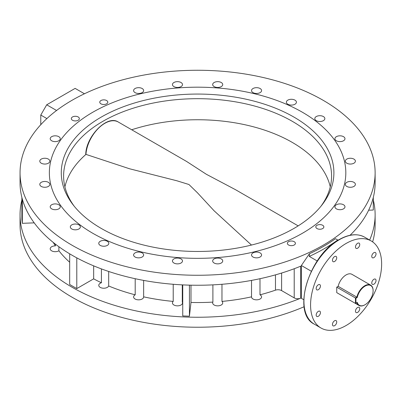 <?xml version="1.0" encoding="UTF-8"?>
<svg xmlns="http://www.w3.org/2000/svg" width="401" height="401" viewBox="0 0 401 401"><rect width="100%" height="100%" fill="white"/><g stroke="black" fill="none" stroke-linecap="round" stroke-linejoin="round"><path stroke-width="0.6" d="M221.964 284.274L221.964 301.417A5.023 2.902 180 0 1 222.725 302.95A5.023 2.902 180 0 1 219.623 305.627A5.023 2.902 180 0 1 214.149 305.001A5.023 2.902 180 0 1 212.675 302.95A5.023 2.902 180 0 1 212.896 302.103L212.896 284.865M221.252 258.916A5.023 2.902 0 0 0 215.778 258.284A5.023 2.902 0 0 0 212.675 260.966A5.023 2.902 0 0 0 214.149 263.016A5.023 2.902 0 0 0 219.623 263.647A5.023 2.902 0 0 0 222.725 260.966A5.023 2.902 0 0 0 221.252 258.916M182.285 284.865L182.285 302.103A5.023 2.902 180 0 1 182.5 302.95A5.023 2.902 180 0 1 179.397 305.627A5.023 2.902 180 0 1 173.924 305.001A5.023 2.902 180 0 1 172.45 302.95A5.023 2.902 180 0 1 173.212 301.417L173.212 284.274M181.026 258.916A5.023 2.902 0 0 0 175.553 258.284A5.023 2.902 0 0 0 172.45 260.966A5.023 2.902 0 0 0 173.924 263.016A5.023 2.902 0 0 0 179.397 263.647A5.023 2.902 0 0 0 182.5 260.966A5.023 2.902 0 0 0 181.026 258.916M173.212 301.417A152.079 87.804 180 0 1 143.643 296.84A5.023 2.902 180 0 1 143.643 296.94A5.023 2.902 180 0 1 140.545 299.617A5.023 2.902 180 0 1 135.067 298.991A5.023 2.902 180 0 1 133.598 296.94A5.023 2.902 180 0 1 135.192 294.82L135.192 278.71M142.175 252.901A5.023 2.902 0 0 0 136.696 252.274A5.023 2.902 0 0 0 133.598 254.956A5.023 2.902 0 0 0 135.067 257.006A5.023 2.902 0 0 0 140.545 257.632A5.023 2.902 0 0 0 143.643 254.956A5.023 2.902 0 0 0 142.175 252.901M135.192 294.82A152.079 87.804 180 0 1 108.681 285.983A5.023 2.902 180 0 1 105.167 288.113A5.023 2.902 180 0 1 100.23 287.377A5.023 2.902 180 0 1 98.761 285.327A5.023 2.902 180 0 1 101.423 282.765L101.423 268.906M107.338 241.292A5.023 2.902 0 0 0 101.864 240.66A5.023 2.902 0 0 0 98.761 243.342A5.023 2.902 0 0 0 100.23 245.392A5.023 2.902 0 0 0 105.709 246.024A5.023 2.902 0 0 0 108.811 243.342A5.023 2.902 0 0 0 107.338 241.292M78.892 224.871A5.023 2.902 0 0 0 73.418 224.239A5.023 2.902 0 0 0 70.315 226.921A5.023 2.902 0 0 0 71.789 228.971A5.023 2.902 0 0 0 77.263 229.603A5.023 2.902 0 0 0 80.365 226.921A5.023 2.902 0 0 0 78.892 224.871M69.679 262.244A152.079 87.804 180 0 1 58.897 250.77A5.023 2.902 180 0 1 51.674 250.841A5.023 2.902 180 0 1 50.205 248.79A5.023 2.902 180 0 1 55.398 245.893L55.398 244.124M58.782 204.756A5.023 2.902 0 0 0 53.303 204.129A5.023 2.902 0 0 0 50.205 206.806A5.023 2.902 0 0 0 51.674 208.861A5.023 2.902 0 0 0 57.153 209.487A5.023 2.902 0 0 0 60.25 206.806A5.023 2.902 0 0 0 58.782 204.756M48.371 182.325A5.023 2.902 0 0 0 42.892 181.693A5.023 2.902 0 0 0 39.794 184.375A5.023 2.902 0 0 0 41.263 186.425A5.023 2.902 0 0 0 46.742 187.056A5.023 2.902 0 0 0 49.839 184.375A5.023 2.902 0 0 0 48.371 182.325M48.371 159.102A5.023 2.902 0 0 0 42.892 158.47A5.023 2.902 0 0 0 39.794 161.152A5.023 2.902 0 0 0 41.263 163.202A5.023 2.902 0 0 0 46.742 163.834A5.023 2.902 0 0 0 49.839 161.152A5.023 2.902 0 0 0 48.371 159.102M58.782 136.666A5.023 2.902 0 0 0 53.303 136.039A5.023 2.902 0 0 0 50.205 138.721A5.023 2.902 0 0 0 51.674 140.771A5.023 2.902 0 0 0 57.153 141.398A5.023 2.902 0 0 0 60.25 138.721A5.023 2.902 0 0 0 58.782 136.666M142.175 88.521A5.023 2.902 0 0 0 136.696 87.894A5.023 2.902 0 0 0 133.598 90.571A5.023 2.902 0 0 0 135.067 92.621A5.023 2.902 0 0 0 140.545 93.253A5.023 2.902 0 0 0 143.643 90.571A5.023 2.902 0 0 0 142.175 88.521M181.026 82.511A5.023 2.902 0 0 0 175.553 81.879A5.023 2.902 0 0 0 172.45 84.561A5.023 2.902 0 0 0 173.924 86.611A5.023 2.902 0 0 0 179.397 87.243A5.023 2.902 0 0 0 182.5 84.561A5.023 2.902 0 0 0 181.026 82.511M221.252 82.511A5.023 2.902 0 0 0 215.778 81.879A5.023 2.902 0 0 0 212.675 84.561A5.023 2.902 0 0 0 214.149 86.611A5.023 2.902 0 0 0 219.623 87.243A5.023 2.902 0 0 0 222.725 84.561A5.023 2.902 0 0 0 221.252 82.511M260.109 88.521A5.023 2.902 0 0 0 254.635 87.894A5.023 2.902 0 0 0 251.532 90.571A5.023 2.902 0 0 0 253.001 92.621A5.023 2.902 0 0 0 258.48 93.253A5.023 2.902 0 0 0 261.582 90.571A5.023 2.902 0 0 0 260.109 88.521M294.946 100.135A5.023 2.902 0 0 0 289.472 99.503A5.023 2.902 0 0 0 286.369 102.185A5.023 2.902 0 0 0 287.838 104.235A5.023 2.902 0 0 0 293.316 104.867A5.023 2.902 0 0 0 296.419 102.185A5.023 2.902 0 0 0 294.946 100.135M323.391 116.556A5.023 2.902 0 0 0 317.913 115.924A5.023 2.902 0 0 0 314.81 118.606A5.023 2.902 0 0 0 316.284 120.656A5.023 2.902 0 0 0 321.757 121.287A5.023 2.902 0 0 0 324.86 118.606A5.023 2.902 0 0 0 323.391 116.556M343.502 136.666A5.023 2.902 0 0 0 338.028 136.039A5.023 2.902 0 0 0 334.925 138.721A5.023 2.902 0 0 0 336.394 140.771A5.023 2.902 0 0 0 341.873 141.398A5.023 2.902 0 0 0 344.975 138.721A5.023 2.902 0 0 0 343.502 136.666M353.913 159.102A5.023 2.902 0 0 0 348.439 158.47A5.023 2.902 0 0 0 345.336 161.152A5.023 2.902 0 0 0 346.805 163.202A5.023 2.902 0 0 0 352.284 163.834A5.023 2.902 0 0 0 355.386 161.152A5.023 2.902 0 0 0 353.913 159.102M353.913 182.325A5.023 2.902 0 0 0 348.439 181.693A5.023 2.902 0 0 0 345.336 184.375A5.023 2.902 0 0 0 346.805 186.425A5.023 2.902 0 0 0 352.284 187.056A5.023 2.902 0 0 0 355.386 184.375A5.023 2.902 0 0 0 353.913 182.325M343.502 204.756A5.023 2.902 0 0 0 338.028 204.129A5.023 2.902 0 0 0 334.925 206.806A5.023 2.902 0 0 0 336.394 208.861A5.023 2.902 0 0 0 341.873 209.487A5.023 2.902 0 0 0 344.975 206.806A5.023 2.902 0 0 0 343.502 204.756M259.988 278.71L259.988 294.82A5.023 2.902 180 0 1 260.109 294.885A5.023 2.902 180 0 1 261.582 296.94A5.023 2.902 180 0 1 258.48 299.617A5.023 2.902 180 0 1 253.001 298.991A5.023 2.902 180 0 1 251.532 296.94A5.023 2.902 180 0 1 251.532 296.84L251.532 280.399M260.109 252.901A5.023 2.902 0 0 0 254.635 252.274A5.023 2.902 0 0 0 251.532 254.956A5.023 2.902 0 0 0 253.001 257.006A5.023 2.902 0 0 0 258.48 257.632A5.023 2.902 0 0 0 261.582 254.956A5.023 2.902 0 0 0 260.109 252.901M294.234 241.703A4.02 2.321 0 0 0 289.853 241.196A4.02 2.321 0 0 0 287.372 243.342A4.02 2.321 0 0 0 288.55 244.981A4.02 2.321 0 0 0 292.93 245.487A4.02 2.321 0 0 0 295.412 243.342A4.02 2.321 0 0 0 294.234 241.703M322.68 225.282A4.02 2.321 0 0 0 318.299 224.776A4.02 2.321 0 0 0 315.818 226.921A4.02 2.321 0 0 0 316.996 228.56A4.02 2.321 0 0 0 321.376 229.066A4.02 2.321 0 0 0 323.858 226.921A4.02 2.321 0 0 0 322.68 225.282M106.626 100.541A4.02 2.321 0 0 0 102.245 100.039A4.02 2.321 0 0 0 99.764 102.185A4.02 2.321 0 0 0 100.942 103.824A4.02 2.321 0 0 0 105.323 104.33A4.02 2.321 0 0 0 107.804 102.185A4.02 2.321 0 0 0 106.626 100.541M78.185 116.967A4.02 2.321 0 0 0 73.804 116.46A4.02 2.321 0 0 0 71.323 118.606A4.02 2.321 0 0 0 72.496 120.245A4.02 2.321 0 0 0 76.877 120.751A4.02 2.321 0 0 0 79.358 118.606A4.02 2.321 0 0 0 78.185 116.967M302.399 112.25A148.23 85.578 0 0 0 140.866 93.699A148.23 85.578 0 0 0 49.358 172.761A148.23 85.578 0 0 0 92.776 233.277A148.23 85.578 0 0 0 254.314 251.828A148.23 85.578 0 0 0 345.817 172.761A148.23 85.578 0 0 0 302.399 112.25A148.23 85.578 0 0 0 140.866 93.699A148.23 85.578 0 0 0 49.358 172.761A148.23 85.578 0 0 0 92.776 233.277A148.23 85.578 0 0 0 254.314 251.828A148.23 85.578 0 0 0 345.817 172.761A148.23 85.578 0 0 0 302.399 112.25M334.589 261.507A3.013 1.739 120 0 0 336.559 258.851A3.013 1.739 120 0 0 336.098 256.434A3.013 1.739 120 0 0 334.589 256.585A3.013 1.739 120 0 0 332.619 259.241A3.013 1.739 120 0 0 333.086 261.658A3.013 1.739 120 0 0 334.589 261.507M318.314 289.702A3.013 1.739 120 0 0 320.279 287.046A3.013 1.739 120 0 0 319.818 284.635A3.013 1.739 120 0 0 318.314 284.78A3.013 1.739 120 0 0 316.344 287.437A3.013 1.739 120 0 0 316.805 289.853A3.013 1.739 120 0 0 318.314 289.702M318.314 316.289A3.013 1.739 120 0 0 320.279 313.632A3.013 1.739 120 0 0 319.818 311.216A3.013 1.739 120 0 0 318.314 311.366A3.013 1.739 120 0 0 316.344 314.023A3.013 1.739 120 0 0 316.805 316.439A3.013 1.739 120 0 0 318.314 316.289M334.589 325.687A3.013 1.739 120 0 0 336.559 323.031A3.013 1.739 120 0 0 336.098 320.615A3.013 1.739 120 0 0 334.589 320.765A3.013 1.739 120 0 0 332.619 323.422A3.013 1.739 120 0 0 333.086 325.838A3.013 1.739 120 0 0 334.589 325.687M357.617 312.399A3.013 1.739 120 0 0 359.582 309.742A3.013 1.739 120 0 0 359.121 307.326A3.013 1.739 120 0 0 357.617 307.472A3.013 1.739 120 0 0 355.647 310.128A3.013 1.739 120 0 0 356.108 312.544A3.013 1.739 120 0 0 357.617 312.399M373.892 284.199A3.013 1.739 120 0 0 375.862 281.542A3.013 1.739 120 0 0 375.401 279.126A3.013 1.739 120 0 0 373.892 279.276A3.013 1.739 120 0 0 371.922 281.933A3.013 1.739 120 0 0 372.389 284.349A3.013 1.739 120 0 0 373.892 284.199M373.892 257.612A3.013 1.739 120 0 0 375.862 254.956A3.013 1.739 120 0 0 375.401 252.54A3.013 1.739 120 0 0 373.892 252.69A3.013 1.739 120 0 0 371.922 255.347A3.013 1.739 120 0 0 372.389 257.763A3.013 1.739 120 0 0 373.892 257.612M357.617 248.214A3.013 1.739 120 0 0 359.582 245.557A3.013 1.739 120 0 0 359.121 243.141A3.013 1.739 120 0 0 357.617 243.292A3.013 1.739 120 0 0 355.647 245.948A3.013 1.739 120 0 0 356.108 248.364A3.013 1.739 120 0 0 357.617 248.214M346.103 243.462A50.245 29.012 120 0 0 313.276 287.743A50.245 29.012 120 0 0 320.98 328.008A50.245 29.012 120 0 0 346.103 325.517A50.245 29.012 120 0 0 378.93 281.241A50.245 29.012 120 0 0 371.226 240.976A50.245 29.012 120 0 0 346.103 243.462M311.316 271.246L301.367 265.502L309.422 253.738A177.538 102.501 0 0 0 335.477 238.695L337.722 239.993A179.212 103.468 180 0 1 309.301 256.404L317.241 260.986M303.757 299.702L301.367 298.324L303.757 299.702M301.367 265.502L301.367 298.324M72.05 245.242A177.538 102.501 0 0 0 265.527 267.462A177.538 102.501 0 0 0 375.125 172.761A177.538 102.501 0 0 0 323.126 100.285A177.538 102.501 0 0 0 129.648 78.065A177.538 102.501 0 0 0 20.05 172.761A177.538 102.501 0 0 0 72.05 245.242M20.05 172.761L20.05 182.746A177.538 102.501 0 0 0 72.05 255.226A177.538 102.501 0 0 0 300.685 266.194L300.685 298.194A5.023 2.902 180 0 1 294.214 297.883L281.602 290.6A5.023 2.902 0 0 0 275.472 290.159A152.079 87.804 180 0 1 259.988 294.82M21.885 200.059A177.538 102.501 0 0 0 20.05 214.746A177.538 102.501 0 0 0 72.05 287.226A177.538 102.501 0 0 0 300.685 298.194M20.05 214.746L20.05 224.73A177.538 102.501 0 0 0 72.05 297.211A177.538 102.501 0 0 0 304.133 306.72M372.624 241.878A177.538 102.501 0 0 0 375.125 224.73L375.125 214.746A177.538 102.501 0 0 0 373.296 200.059M369.632 240.054A177.538 102.501 0 0 0 375.125 214.746M350.038 235.282A177.538 102.501 0 0 0 375.125 182.746L375.125 172.761M212.896 302.103A152.079 87.804 180 0 1 190.986 302.464L189.427 316.188L182.746 315.938L182.746 284.89M190.986 285.176L190.986 302.464M143.643 280.399L143.643 296.84M108.681 271.467L108.681 285.983M101.423 282.765A152.079 87.804 180 0 1 93.664 278.85L76.786 288.595L69.679 284.489L69.679 253.833M93.664 265.853L93.664 278.85M58.897 246.74L58.897 250.77M55.398 245.893A152.079 87.804 180 0 1 53.278 242.45M251.532 296.84A152.079 87.804 180 0 1 221.964 301.417M338.103 240.214L335.477 238.695M309.301 256.404L309.422 253.738M21.885 197.432L21.885 219.457L22.321 223.317L22.321 199.086M34.215 222.866L22.321 223.317M76.786 257.863L76.786 288.595M182.746 302.128A152.079 87.804 180 0 1 182.285 302.103M189.427 285.141L189.427 316.188M373.296 197.432L373.296 210.034L368.634 210.214M84.451 93.769L75.127 88.385L46.706 104.796L56.571 110.491M46.887 118.576L40.782 115.052L40.782 124.696M40.782 115.052L46.706 104.796M101.202 228.41A136.31 78.701 180 0 1 73.152 204.891A136.31 78.701 180 0 1 120.29 107.944A136.31 78.701 180 0 1 293.973 117.112A136.31 78.701 180 0 1 322.023 204.891A136.31 78.701 180 0 1 101.202 228.41M320.935 206.259A133.989 77.358 0 0 0 331.582 176.044A133.989 77.358 0 0 0 292.334 121.343A133.989 77.358 0 0 0 146.31 104.576A133.989 77.358 0 0 0 63.599 176.044A133.989 77.358 0 0 0 74.24 206.259M298.174 225.878L235.367 189.613L206.37 174.29L186.605 161.463L118.24 121.994A26.797 15.474 120 0 0 98.285 128.455A26.797 15.474 120 0 0 85.949 154.385L129.533 168.766L176.851 180.771L188.951 184.51L197.442 192.781L214.044 210.731L251.477 245.051M373.105 290.78A11.388 6.576 120 0 0 366.128 285.592A11.388 6.576 120 0 0 357.286 297.452L356.87 297.146A11.724 6.767 -60 0 1 370.679 285.141A11.724 6.767 -60 0 1 373.105 290.509L373.105 290.78A11.388 6.576 120 0 1 365.05 304.73L364.815 304.865A11.724 6.767 -60 0 1 358.955 305.447A11.724 6.767 -60 0 1 356.87 302.615L357.286 302.374A11.388 6.576 120 0 0 365.05 304.73M370.679 285.141L351.963 274.339A11.724 6.767 120 0 0 338.158 286.344L336.745 287.156L336.745 292.63L355.461 303.432L355.461 297.963L336.745 287.156M357.286 297.452L355.933 298.234L355.461 297.963L356.87 297.146L338.158 286.344M355.933 298.234L355.933 303.156L357.286 302.374M358.955 305.447L355.461 303.432L355.933 303.156M339.472 239.638A50.245 29.012 120 0 0 306.645 283.913A50.245 29.012 120 0 0 314.349 324.178C291.362 313.341 308.82 255.312 339.136 239.603C348.915 234.094 357.401 233.272 364.594 237.146A50.245 29.012 120 0 0 339.472 239.638M275.472 274.855L275.472 290.159M281.602 273.046L281.602 290.6M294.214 268.735L294.214 297.883M85.954 154.39A133.849 77.278 0 0 0 64.907 186.836M330.269 186.836A133.849 77.278 0 0 0 292.234 142.385A133.849 77.278 0 0 0 131.698 129.759M289.898 230.67A26.797 15.474 -60 0 1 291.923 229.572M314.349 324.178L320.98 328.008M364.594 237.146L371.226 240.976M85.739 154.355C86.06 136.245 107.252 114.541 118.24 121.994"/></g></svg>
